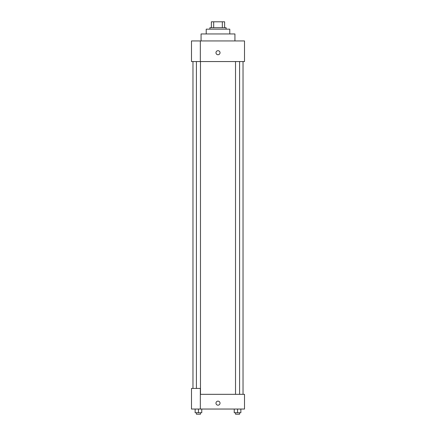 <?xml version="1.0" encoding="UTF-8"?>
<svg xmlns="http://www.w3.org/2000/svg" width="436" height="436" viewBox="0 0 436 436"><rect width="100%" height="100%" fill="white"/><g stroke="black" fill="none" stroke-linecap="round" stroke-linejoin="round"><path stroke-width="0.65" d="M213.678 27.691L213.678 21.8L211.373 21.8L211.373 27.691L211.373 21.8M213.678 21.8L224.627 21.8L224.627 27.691M222.322 27.691L222.322 21.8M209.901 29.163L209.901 27.691L226.099 27.691L226.099 29.163M206.223 33.948L206.223 29.163L229.777 29.163L229.777 33.948M201.067 40.94L201.067 33.948L234.933 33.948L234.933 40.94M200.331 40.94L191.497 40.94L191.497 61.558L244.503 61.558L244.503 40.94L200.331 40.94L200.331 61.558M215.978 52.723A2.022 2.022 0 0 1 219.014 50.968A2.022 2.022 0 0 1 219.014 54.473A2.022 2.022 0 0 1 215.978 52.723M200.331 394.324L244.503 394.324L244.503 409.044L191.497 409.044L191.497 388.432L200.331 388.432L200.331 409.044M215.978 403.158A2.022 2.022 0 0 1 219.014 401.403A2.022 2.022 0 0 1 219.014 404.908A2.022 2.022 0 0 1 215.978 403.158M234.241 409.044L234.241 412.728L240.868 412.728L240.868 409.044L240.868 412.728M237.555 412.728L237.555 409.044M239.587 412.728L239.587 414.2L235.522 414.2L235.522 412.728M195.132 409.044L195.132 412.728L201.759 412.728L201.759 409.044L201.759 412.728M198.445 412.728L198.445 409.044M200.478 412.728L200.478 414.2L196.413 414.2L196.413 412.728M243.032 394.324L243.032 61.558M192.968 388.432L192.968 61.558M235.522 61.558L235.522 394.324M239.587 61.558L239.587 394.324M200.478 394.324L200.478 61.558M196.413 388.432L196.413 61.558"/></g></svg>
